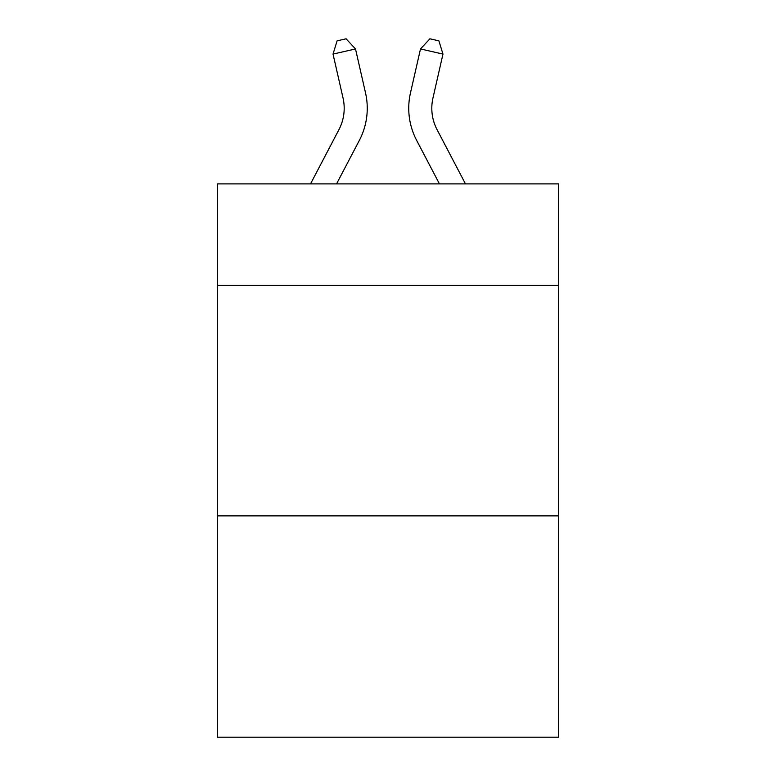 <?xml version="1.0" encoding="UTF-8"?>
<svg xmlns="http://www.w3.org/2000/svg" width="776" height="776" viewBox="0 0 776 776"><rect width="100%" height="100%" fill="white"/><g stroke="black" fill="none" stroke-linecap="round" stroke-linejoin="round"><path stroke-width="1.16" d="M558.604 285.335L558.604 183.893L217.396 183.893L217.396 285.335L558.604 285.335L558.604 737.2L217.396 737.2L217.396 285.335M558.604 515.875L217.396 515.875M310.526 183.893L338.928 129.67A46.114 46.114 -57.7 0 0 343.04 98.028L333.03 54.078L337.104 40.847L346.096 38.8L355.505 48.956L365.525 92.907A69.161 69.161 120.5 0 1 359.356 140.369L336.551 183.893L359.356 140.369M465.474 183.893L437.072 129.67A46.114 46.114 57.7 0 1 432.959 98.028L442.97 54.078L420.495 48.956L410.475 92.907A69.161 69.161 -120.5 0 0 416.644 140.369L439.449 183.893L416.644 140.369M338.928 129.67A46.114 46.114 -59.5 0 0 343.04 98.028A46.114 46.114 -59.5 0 1 338.928 129.67A46.114 46.114 -59.5 0 0 343.04 98.028A46.114 46.114 -59.5 0 1 338.928 129.67A46.114 46.114 -59.5 0 0 343.04 98.028A46.114 46.114 -59.5 0 1 338.928 129.67A46.114 46.114 -59.5 0 0 343.04 98.028A46.114 46.114 -59.5 0 1 338.928 129.67A46.114 46.114 -59.5 0 0 343.04 98.028A46.114 46.114 -59.5 0 1 338.928 129.67A46.114 46.114 -59.5 0 0 343.04 98.028A46.114 46.114 -59.5 0 1 338.928 129.67A46.114 46.114 -59.5 0 0 343.04 98.028A46.114 46.114 -59.5 0 1 338.928 129.67A46.114 46.114 -59.5 0 0 343.04 98.028A46.114 46.114 -59.5 0 1 338.928 129.67A46.114 46.114 -59.5 0 0 343.04 98.028A46.114 46.114 -59.5 0 1 338.928 129.67A46.114 46.114 -59.5 0 0 343.04 98.028A46.114 46.114 -59.5 0 1 338.928 129.67A46.114 46.114 -59.5 0 0 343.04 98.028A46.114 46.114 -59.5 0 1 338.928 129.67A46.114 46.114 -59.5 0 0 343.04 98.028A46.114 46.114 -59.5 0 1 338.928 129.67A46.114 46.114 -59.5 0 0 343.04 98.028A46.114 46.114 -59.5 0 1 338.928 129.67A46.114 46.114 -59.5 0 0 343.04 98.028A46.114 46.114 -59.5 0 1 338.928 129.67A46.114 46.114 -59.5 0 0 343.04 98.028A46.114 46.114 -59.5 0 1 338.928 129.67A46.114 46.114 -59.5 0 0 343.04 98.028A46.114 46.114 -59.5 0 1 338.928 129.67A46.114 46.114 -59.5 0 0 343.04 98.028A46.114 46.114 -59.5 0 1 338.928 129.67A46.114 46.114 -59.5 0 0 343.04 98.028A46.114 46.114 -59.5 0 1 338.928 129.67A46.114 46.114 -59.5 0 0 343.04 98.028A46.114 46.114 -59.5 0 1 338.928 129.67A46.114 46.114 -59.5 0 0 343.04 98.028A46.114 46.114 -59.5 0 1 338.928 129.67A46.114 46.114 -59.5 0 0 343.04 98.028A46.114 46.114 -59.5 0 1 338.928 129.67A46.114 46.114 -59.5 0 0 343.04 98.028A46.114 46.114 -59.5 0 1 338.928 129.67A46.114 46.114 -59.5 0 0 343.04 98.028M333.03 54.078L355.505 48.956L365.525 92.907M437.072 129.67A46.114 46.114 59.5 0 1 432.959 98.028A46.114 46.114 59.5 0 0 437.072 129.67A46.114 46.114 59.5 0 1 432.959 98.028A46.114 46.114 59.5 0 0 437.072 129.67A46.114 46.114 59.5 0 1 432.959 98.028A46.114 46.114 59.5 0 0 437.072 129.67A46.114 46.114 59.5 0 1 432.959 98.028A46.114 46.114 59.5 0 0 437.072 129.67A46.114 46.114 59.5 0 1 432.959 98.028A46.114 46.114 59.5 0 0 437.072 129.67A46.114 46.114 59.5 0 1 432.959 98.028A46.114 46.114 59.5 0 0 437.072 129.67A46.114 46.114 59.5 0 1 432.959 98.028A46.114 46.114 59.5 0 0 437.072 129.67A46.114 46.114 59.5 0 1 432.959 98.028A46.114 46.114 59.5 0 0 437.072 129.67A46.114 46.114 59.5 0 1 432.959 98.028A46.114 46.114 59.5 0 0 437.072 129.67A46.114 46.114 59.5 0 1 432.959 98.028A46.114 46.114 59.5 0 0 437.072 129.67A46.114 46.114 59.5 0 1 432.959 98.028A46.114 46.114 59.5 0 0 437.072 129.67A46.114 46.114 59.5 0 1 432.959 98.028A46.114 46.114 59.5 0 0 437.072 129.67A46.114 46.114 59.5 0 1 432.959 98.028A46.114 46.114 59.5 0 0 437.072 129.67A46.114 46.114 59.5 0 1 432.959 98.028A46.114 46.114 59.5 0 0 437.072 129.67A46.114 46.114 59.5 0 1 432.959 98.028A46.114 46.114 59.5 0 0 437.072 129.67A46.114 46.114 59.5 0 1 432.959 98.028A46.114 46.114 59.5 0 0 437.072 129.67A46.114 46.114 59.5 0 1 432.959 98.028A46.114 46.114 59.5 0 0 437.072 129.67A46.114 46.114 59.5 0 1 432.959 98.028A46.114 46.114 59.5 0 0 437.072 129.67A46.114 46.114 59.5 0 1 432.959 98.028A46.114 46.114 59.5 0 0 437.072 129.67A46.114 46.114 59.5 0 1 432.959 98.028A46.114 46.114 59.5 0 0 437.072 129.67A46.114 46.114 59.5 0 1 432.959 98.028A46.114 46.114 59.5 0 0 437.072 129.67A46.114 46.114 59.5 0 1 432.959 98.028A46.114 46.114 59.5 0 0 437.072 129.67A46.114 46.114 59.5 0 1 432.959 98.028M442.97 54.078L438.896 40.847L429.904 38.8L420.495 48.956L410.475 92.907"/></g></svg>
